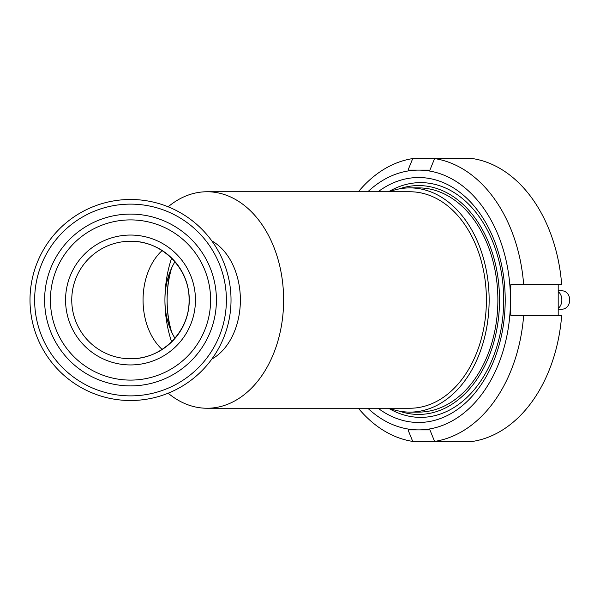 <?xml version="1.0" encoding="UTF-8"?>
<svg xmlns="http://www.w3.org/2000/svg" width="600" height="600" viewBox="0 0 600 600"><rect width="100%" height="100%" fill="white"/><g stroke="black" fill="none" stroke-linecap="round" stroke-linejoin="round"><path stroke-width="0.9" d="M34.642 300A95.873 95.873 0 0 1 178.447 216.968A95.873 95.873 0 0 1 178.447 383.032A95.873 95.873 0 0 1 34.642 300M30 300A100.515 100.515 0 0 0 180.773 387.045A100.515 100.515 0 0 0 180.773 212.955A100.515 100.515 0 0 0 30 300M44.61 300A85.905 85.905 0 0 1 173.468 225.608A85.905 85.905 0 0 1 173.468 374.392A85.905 85.905 0 0 1 44.61 300M71.752 300A58.762 58.762 0 0 1 159.892 249.112A58.762 58.762 0 0 1 159.892 350.888A58.762 58.762 0 0 1 71.752 300M65.565 300A64.95 64.95 0 0 1 162.99 243.757A64.95 64.95 0 0 1 162.99 356.243A64.95 64.95 0 0 1 65.565 300M50.415 300A80.1 80.1 0 0 1 170.565 230.632A80.1 80.1 0 0 1 170.565 369.368A80.1 80.1 0 0 1 50.415 300M378.097 191.752A122.475 86.602 90 0 1 505.207 300A122.475 86.602 90 0 1 378.097 408.248M388.597 408.248A117.375 82.995 -90 0 0 398.835 413.235A117.375 82.995 -90 0 0 503.505 292.343A117.375 82.995 -90 0 0 388.597 191.752M412.725 441.42L408.045 429.893L429.915 429.893L434.588 441.42L412.725 441.42A142.267 100.597 90 0 1 358.38 408.248M523.658 315.465A142.267 100.597 90 0 1 434.588 441.42L472.605 441.42A142.267 100.597 90 0 0 561.668 315.465L510.832 315.465L510.457 300L510.832 284.535L561.668 284.535A142.267 100.597 90 0 0 472.605 158.58L434.588 158.58L429.915 170.108L408.045 170.108L429.915 170.108M558.195 284.535L558.195 315.465M408.045 170.108L412.725 158.58L450.735 158.58M358.38 191.752A142.267 100.597 90 0 1 412.725 158.58M367.837 191.752A129.892 91.852 90 0 1 418.605 170.108A129.892 91.852 90 0 1 510.457 300A129.892 91.852 90 0 1 418.605 429.893A129.892 91.852 90 0 1 367.837 408.248M434.588 158.58A142.267 100.597 90 0 1 523.658 284.535M171.593 258.195A97.417 68.887 -90 0 0 171.593 341.805M174.915 261.78A58.762 41.55 -90 0 0 174.915 338.22M168.157 393.202A108.248 76.537 -90 0 0 207.083 408.248A108.248 76.537 -90 0 0 245.505 393.623A108.248 76.537 -90 0 0 280.995 271.868A108.248 76.537 -90 0 0 207.083 191.752A108.248 76.537 -90 0 0 168.157 206.798M211.845 359.062A63.398 44.835 -90 0 0 218.048 354.84A63.398 44.835 -90 0 0 240.24 295.132A63.398 44.835 -90 0 0 211.845 240.938M399.217 188.903A114.427 80.918 90 0 1 499.522 300A114.427 80.918 90 0 1 399.217 411.097M389.22 408.248A112.11 79.275 -90 0 0 409.86 412.11L418.605 412.11A112.11 79.275 -90 0 0 497.88 300A112.11 79.275 -90 0 0 418.605 187.89L409.86 187.89A112.11 79.275 -90 0 0 389.22 191.752M409.86 412.11A112.11 79.275 -90 0 0 489.135 300A112.11 79.275 -90 0 0 409.86 187.89M207.083 408.248L409.86 408.248A108.248 76.537 -90 0 0 486.397 300A108.248 76.537 -90 0 0 409.86 191.752L207.083 191.752M130.403 358.763C161.775 359.498 189.855 331.358 189.06 300C189.855 268.642 161.775 240.502 130.403 241.237M170.227 271.282A95.873 67.793 -90 0 0 167.145 302.94A95.873 67.793 -90 0 0 170.227 328.718M170.355 270.96A94.252 66.645 -90 0 0 167.145 302.895A94.252 66.645 -90 0 0 170.355 329.04M171.157 269.048A86.595 61.23 -90 0 0 167.145 302.655A86.595 61.23 -90 0 0 171.157 330.952M171.608 268.043A83.505 59.047 -90 0 0 167.145 302.565A83.505 59.047 -90 0 0 171.608 331.957M558.465 308.115A9.277 6.562 -90 0 0 561.847 300A9.277 6.562 -90 0 0 558.465 291.885M162.105 250.597A58.762 41.55 -90 0 0 143.055 300A58.762 41.55 -90 0 0 162.105 349.403M558.435 290.722L560.722 290.722L558.435 290.722M558.435 309.278L560.722 309.278C572.692 309.855 572.692 290.145 560.722 290.722"/></g></svg>
